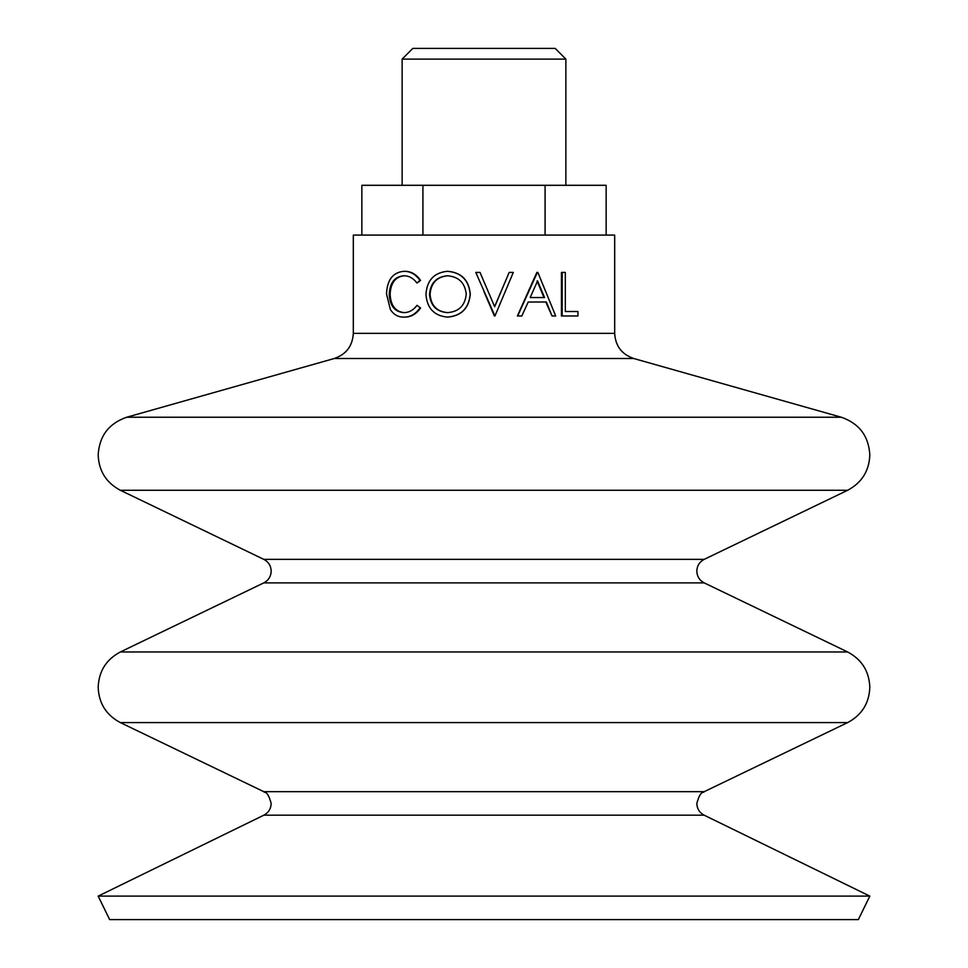 <?xml version="1.0" encoding="UTF-8"?>
<svg xmlns="http://www.w3.org/2000/svg" width="968" height="968" viewBox="0 0 968 968"><rect width="100%" height="100%" fill="white"/><g stroke="black" fill="none" stroke-linecap="round" stroke-linejoin="round"><path stroke-width="1.45" d="M509.18 272.419L513.306 272.419L494.938 315.979L475.796 272.419L480.019 272.419L494.66 306.747L509.18 272.419L494.563 306.747M98.179 896.114L109.65 919.6L858.35 919.6L869.821 896.114L98.179 896.114L263.853 815.177L704.147 815.177L869.821 896.114M552.05 315.979L545.807 302.016L528.189 302.016L546.4 302.016L552.05 315.979L555.692 315.979L537.869 272.419L536.853 272.419L517.372 315.979L521.837 315.979L528.189 302.016M565.324 311.514L577.944 311.514L577.944 315.979L562.178 315.979L562.178 272.419L565.324 272.419L565.324 311.514L577.049 311.514M562.178 315.979L561.44 315.979L561.44 272.419L562.178 272.419M484 235.091L614.68 235.091L614.68 333.355L353.32 333.355L353.32 235.091L484 235.091M480.019 272.419L484 281.761M447.591 271.306C461.373 272.419 468.948 280.042 470.303 294.187C468.984 308.175 461.53 315.81 447.93 317.105L447.579 317.105C434.233 315.907 427.033 308.344 425.968 294.393C426.888 280.405 433.979 272.71 447.24 271.306L447.591 271.306M404.491 275.771C395.525 276.582 390.733 282.741 390.116 294.248C390.745 305.84 395.609 311.974 404.709 312.628M389.221 294.248C389.862 305.84 394.775 311.974 403.959 312.628C409.041 312.579 413.384 310.159 416.978 305.368L420.584 307.969C416.325 314.055 411.049 317.093 404.733 317.105L403.983 317.105C398.271 317.25 393.722 314.709 390.358 309.482L386.51 293.945C387.127 279.849 392.935 272.298 403.934 271.306L404.697 271.306C411.013 271.27 416.3 274.307 420.584 280.418L416.978 283.031C413.348 278.179 408.944 275.759 403.741 275.771C394.69 276.582 389.85 282.741 389.221 294.248L390.116 294.248M416.978 305.368L420.584 307.969M419.979 307.969C415.683 314.055 410.347 317.093 403.983 317.105M403.934 271.306C410.311 271.27 415.659 274.307 419.979 280.418L420.584 280.418M419.979 280.418L416.978 283.031M447.24 271.306C461.155 272.419 468.802 280.042 470.17 294.187C468.839 308.175 461.312 315.81 447.579 317.105M447.434 312.628C458.784 311.793 465.051 305.646 466.249 294.175C464.991 282.825 458.723 276.691 447.434 275.771C436.435 276.812 430.47 283.007 429.538 294.381C430.542 305.67 436.507 311.756 447.434 312.628M447.773 275.771C436.883 276.8 430.978 283.007 430.058 294.381C431.05 305.67 436.955 311.756 447.773 312.628M494.382 315.979L484 291.658M517.686 315.979L537.361 272.419M544.561 297.551L537.567 280.914L530.198 297.551L544.561 297.551M530.198 297.551L543.992 297.551L537.071 280.914M565.869 59.108L402.131 59.108L412.828 48.4L555.172 48.4L565.869 59.108L565.869 185.299M402.131 59.108L402.131 185.299M361.851 235.091L361.851 185.299L606.149 185.299L606.149 235.091M545.081 185.299L545.081 235.091M422.919 185.299L422.919 235.091M120.371 651.96C106.214 659.486 98.821 671.26 98.179 687.28C98.821 703.3 106.214 715.074 120.371 722.6L847.629 722.6C861.786 715.074 869.179 703.3 869.821 687.28C869.179 671.26 861.786 659.486 847.629 651.96L120.371 651.96L263.78 582.893L704.22 582.893L847.629 651.96M126.711 417.232C108.803 423.464 99.293 436.036 98.179 454.96C98.821 470.98 106.214 482.754 120.371 490.28L847.629 490.28C861.786 482.754 869.179 470.98 869.821 454.96C868.707 436.036 859.197 423.464 841.289 417.232L126.711 417.232L334.299 358.499L633.701 358.499L841.289 417.232M263.853 815.177C268.523 812.66 270.967 808.752 271.173 803.44C267.265 789.368 264.482 793.397 263.78 791.667L704.22 791.667C703.518 793.397 700.735 789.368 696.827 803.44C697.033 808.752 699.477 812.66 704.147 815.177M263.78 582.893C268.499 580.389 270.967 576.456 271.173 571.12C270.967 565.784 268.499 561.851 263.78 559.347L704.22 559.347C699.501 561.851 697.033 565.784 696.827 571.12C697.033 576.456 699.501 580.389 704.22 582.893M704.22 791.667L847.629 722.6M704.22 559.347L847.629 490.28M334.299 358.499C346.241 354.349 352.582 345.975 353.32 333.355M633.701 358.499C621.759 354.349 615.418 345.975 614.68 333.355M263.78 559.347L120.371 490.28M263.78 791.667L120.371 722.6"/></g></svg>

